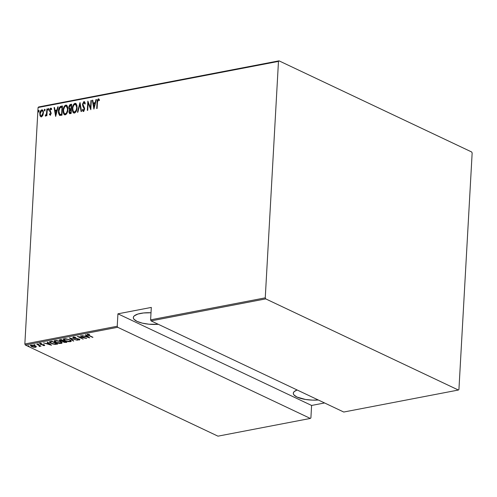 <?xml version="1.0" encoding="UTF-8"?>
<svg xmlns="http://www.w3.org/2000/svg" width="497" height="497" viewBox="0 0 497 497"><rect width="100%" height="100%" fill="white"/><g stroke="black" fill="none" stroke-linecap="round" stroke-linejoin="round"><path stroke-width="0.75" d="M318.31 399.998A18.172 5.796 3.2 0 1 293.311 393.264A18.172 5.796 3.2 0 1 297.15 389.99L294.311 391.518L293.478 392.58L293.336 393.711L293.895 394.866L296.982 397.06L305.5 399.464L312.514 400.128L318.31 399.998M158.319 324.305A18.172 5.796 3.2 0 1 133.32 317.571A18.172 5.796 3.2 0 1 140.514 313.408A18.172 5.796 3.2 0 1 151.013 312.762L143.546 312.967L137.899 314.048L134.32 315.825L133.488 316.887L133.345 318.018L133.904 319.173L136.992 321.366L142.279 323.137L148.97 324.212L158.319 324.305M25.31 345.011L117.69 327.287L310.352 418.437L217.972 436.161L25.31 345.011L217.972 436.161L310.352 418.437L117.69 327.287L117.23 326.256L24.85 343.98L38.07 107.52L278.475 61.392L265.255 297.852L150.616 319.851L151.312 307.419L117.926 313.824L117.23 326.256L117.926 313.824L311.594 405.453L324.572 402.961L311.594 405.453L310.905 417.884L311.594 405.453L117.926 313.824L151.312 307.419L150.616 319.851L151.082 320.882L265.715 298.883L458.383 390.033L343.744 412.032L151.082 320.882L343.744 412.032L458.383 390.033L458.93 389.48L472.15 153.02L471.69 151.989L279.028 60.839L38.617 106.967L38.07 107.52L24.85 343.98L25.31 345.011L24.85 343.98L117.23 326.256L117.69 327.287L25.31 345.011M28.944 345.937L27.931 345.924L29.037 346.241M34.939 344.788L33.92 344.775L35.032 345.092M38.636 344.073L37.617 344.067L38.729 344.384M51.508 345.247L47.606 342.079L47.172 342.16L48.42 343.178L46.476 343.551L43.512 342.862L51.508 345.247L47.606 342.079L47.172 342.16L48.42 343.178L46.476 343.551L43.512 342.862L51.508 345.247M60.516 341.545L56.571 340.501L54.254 340.954L54.434 341.607L55.751 342.476L59.727 343.533L62.044 343.067L61.709 342.284L60.516 341.545L55.043 340.551L54.21 341.097L55.751 342.476L61.274 343.477L62.082 342.918L60.516 341.545M69.704 339.78L65.766 338.737L63.442 339.19L63.753 339.973L64.939 340.712L68.915 341.768L71.233 341.302L70.897 340.52L69.704 339.78L64.231 338.786L63.405 339.339L64.939 340.712L70.462 341.712L71.27 341.159L69.704 339.78M79.626 339.42L79.421 339.991L79.147 339.134L73.929 337.991L73.848 337.022L73.829 337.345L75.917 337.401L73.233 337.059L72.817 337.538L73.662 338.128L78.986 339.345L78.861 339.699L77.228 339.749L79.16 340.023L79.781 339.581L78.321 338.836L73.78 337.91L73.481 337.562L73.829 337.345L75.917 337.401L73.742 337.016L72.773 337.37M89.758 337.91L85.863 334.736L85.428 334.823L86.677 335.835L84.732 336.208L81.769 335.525L89.758 337.91L85.863 334.736L85.428 334.823L86.677 335.835L84.732 336.208L81.769 335.525L89.758 337.91M87.59 334.307C87.05 334.686 87.379 335.077 88.578 335.487L92.958 337.295L88.037 334.897L89.597 334.674L89.392 334.413L87.689 334.288L87.267 334.736L92.56 337.376L89.038 335.444L88.168 334.599L89.392 334.413L87.192 334.556M80.371 335.792L85.006 337.985L77.271 336.388L83.167 339.171L78.924 336.898L86.664 338.507L80.371 335.792L85.006 337.985L77.271 336.388L83.167 339.171L78.924 336.898L86.664 338.507L80.371 335.792M69.481 337.879L73.283 341.072L73.718 340.985L70.568 338.426L77.377 340.283L69.381 337.898L73.283 341.072L73.718 340.985L70.568 338.426L77.377 340.283L69.481 337.879M62.492 341.34L63.231 342.029L63.249 341.712L63.231 342.029L66.113 342.445L66.2 341.905L66.113 342.445L66.989 342.278L61.094 339.488L59.336 339.942L60.069 340.799L62.492 341.34L64.517 342.445L66.989 342.278L61.094 339.488L59.267 340.085L60.069 340.799L62.479 341.396M50.47 341.526L49.526 341.874L49.563 342.377L52.284 343.862L55.186 344.402L57.795 344.042L51.905 341.253L49.439 342.06L50.98 343.34L55.186 344.402L57.795 344.042L51.905 341.253L50.47 341.526M40.363 343.75L40.288 344.259L41.114 344.545L43.804 344.75L43.891 345.353L42.891 345.49L44.519 345.583L44.494 345.08L40.779 344.222L40.462 343.762L41.748 343.806L40.425 343.439L39.685 343.744L40.288 344.259L43.953 345.08L42.891 345.49L44.407 345.608L44.438 345.08L44.065 345.104L44.438 345.08L44.407 345.608L44.736 345.403M36.722 344.166L39.369 345.794L39.257 346.496L40.052 346.39L39.996 345.98L41.027 346.204L36.722 344.166L39.164 345.645L39.257 346.496L39.996 345.98L41.027 346.204L36.722 344.166M36.219 346.701L35.169 345.887L32.845 345.204L31.038 345.21L30.516 345.732L33.579 347.21L35.61 347.297L36.219 346.701L35.169 345.887L31.149 345.185L30.497 345.601L31.572 346.577L33.579 347.21L35.61 347.297L36.256 346.875M42.785 115.453L43.407 112.409L42.636 110.054L41.791 109.825L40.909 110.39L39.953 112.521L39.959 115.441L40.99 116.826L42.531 115.925L43.401 112.962C43.581 111.173 43.046 110.123 41.791 109.825C40.481 110.62 39.816 111.893 39.803 113.658L40.145 115.969L41.4 116.832L42.785 115.453M47.283 108.893L46.88 108.967L46.438 114.043L45.482 115.105L45.482 116.025L46.563 114.739L46.507 115.733L46.904 115.658L47.283 108.893L46.88 108.967L46.544 113.577L45.215 115.869L45.594 116.025L46.563 114.739L46.507 115.733L46.904 115.658L47.283 108.893M50.539 115.304L49.346 114.353L50.321 115.105L51.166 113.484L50.029 109.787L50.508 109.005L51.321 109.526L51.632 108.843L50.564 108.16L49.663 109.632L49.681 111.285L50.793 113.148L50.383 114.26L49.663 113.72L49.346 114.353L50.122 115.149L51.191 113.198L49.98 110.154L50.663 108.949L51.657 109.682M59.565 115.366L61.945 115.236L62.467 105.979L60.404 106.457L59.36 107.501L58.596 109.713L58.46 113.018L59.565 115.366L61.945 115.236L62.467 105.979L61.032 106.252C59.236 107.166 58.366 108.818 58.416 111.216L59.609 115.385M71.655 104.215L69.717 104.848L68.928 106.476L68.928 108.663L69.592 109.551L68.99 112.409L69.605 113.614L71.133 113.471L71.655 104.215L70.419 104.451L68.81 107.358L69.592 109.551L68.965 111.62L69.586 113.602L71.133 113.471L71.655 104.215M80.042 102.606L77.426 112.266L77.861 112.179L79.893 104.401L81.086 111.564L81.527 111.477L79.942 102.624L77.426 112.266L77.861 112.179L79.893 104.401L81.086 111.564L81.527 111.477L80.042 102.606M90.932 100.518L90.522 107.799L87.832 101.108L87.317 110.371L87.714 110.291L88.124 102.997L90.814 109.7L91.33 100.437L90.932 100.518L91.318 100.667L90.932 100.518L90.522 107.799L87.832 101.108L87.317 110.371L87.714 110.291L88.124 102.997L90.814 109.7L91.33 100.437L90.932 100.518M97.449 102.332L97.859 100.133L98.394 99.829L99.089 100.475L99.375 99.717L98.213 98.891L97.257 100.382L96.704 108.57L97.108 108.489L97.449 102.332L98.232 99.822L99.089 100.475L99.375 99.717L98.319 98.866L97.058 102.314L96.704 108.57L97.108 108.489L97.449 102.332M93.908 109.104L96.424 99.462L95.989 99.549L95.182 102.637L93.237 103.009L92.765 100.164L92.33 100.251L93.908 109.104L96.424 99.462L95.989 99.549L95.182 102.637L93.237 103.009L92.765 100.164L92.33 100.251L93.908 109.104M83.738 111.514L82.297 110.017L83.403 111.353L84.627 108.98L82.912 104.314L83.9 102.568L84.819 103.923L85.235 103.376L83.788 101.668L82.527 104.171L82.732 105.923L84.229 109.098L83.67 110.334L83.192 110.322L82.701 109.377L82.297 110.017L82.974 111.266L83.95 110.999L84.608 108.271L82.912 104.314L83.788 102.599L84.279 102.693L84.819 103.923L85.235 103.376L84.695 101.935L83.962 101.618L84.54 101.773M77.091 107.712L76.948 105.488L76.091 103.699L75.115 103.326L74.022 103.867L72.96 105.575L72.363 107.899L72.32 110.197L72.91 112.216L73.817 113.043L75.09 112.782L76.271 111.198L76.892 109.272L77.091 107.712L75.712 103.432L74.954 103.345C73.183 104.494 72.295 106.271 72.295 108.675L73.655 112.981L74.451 113.074C76.209 111.9 77.091 110.11 77.091 107.712M67.903 109.477L67.754 107.253L66.902 105.463L65.927 105.091L64.834 105.631L63.771 107.333L63.175 109.663L63.131 111.962L63.722 113.981L64.629 114.807L65.896 114.546L66.896 113.322L67.698 111.036L67.903 109.477L66.523 105.196L65.766 105.109C63.995 106.259 63.107 108.035 63.107 110.44L64.467 114.745L65.256 114.838C67.02 113.664 67.903 111.875 67.903 109.477M55.652 116.441L58.168 106.805L57.733 106.886L56.925 109.974L54.981 110.346L54.508 107.507L54.074 107.588L55.652 116.441L58.168 106.805L57.733 106.886L56.925 109.974L54.981 110.346L54.508 107.507L54.074 107.588L55.652 116.441M48.743 109.259L48.569 108.619L48.19 108.688L48.116 110.054L48.712 109.508L48.389 108.563L47.942 109.408L48.302 110.104L48.743 109.259M45.047 109.967L44.879 109.328L44.494 109.396L44.419 110.763L45.016 110.216L44.693 109.272L44.252 110.117L44.606 110.812L45.047 109.967M39.052 111.117L38.884 110.477L38.505 110.551L38.424 111.912L39.046 111.241L38.698 110.421L38.257 111.272L38.611 111.962L39.052 111.117M278.475 61.392L265.255 297.852L265.715 298.883L458.383 390.033L458.93 389.48L472.15 153.02L471.69 151.989L279.028 60.839L278.475 61.392L38.07 107.52L38.617 106.967L279.028 60.839L278.475 61.392M99.009 99.058L98.257 99.214L97.592 100.537L97.058 108.501L97.393 102.475L97.058 102.314L97.393 102.475L98.654 99.021L98.319 98.866L98.866 99.021M98.71 98.915L98.319 98.866M99.431 100.636L98.648 99.972M98.729 99.984L99.164 100.326M94.039 108.619L92.33 100.251L92.802 100.382L94.039 108.619M93.573 103.171L95.517 102.798L95.182 102.637L95.517 102.798L96.325 99.704L95.989 99.549L96.362 99.698L95.517 102.798L93.573 103.171M95.262 103.786L94.293 107.489L93.393 103.916L95.262 103.786L94.927 103.624L93.958 107.327L94.293 107.489L95.262 103.786M90.839 109.284L88.124 102.997L90.839 109.284M87.665 110.303L88.149 101.674L87.665 110.303M90.858 107.955L90.522 107.799L90.858 107.955L91.268 100.674L90.858 107.955M84.378 101.674L83.962 101.618L82.514 104.376L84.229 109.098L83.266 110.365L83.844 110.551L82.701 109.377L82.297 110.017L82.869 109.812L82.632 110.172L83.31 111.427M83.9 102.568L84.31 102.724M85.161 104.078L84.235 102.73M83.055 111.316L83.403 111.353M83.508 110.396L83.844 110.551L84.565 109.259L82.514 104.376L82.85 104.538L84.297 101.779L83.962 101.618M84.44 101.767L83.421 102.537L82.887 104.128L83.067 106.085L84.565 108.942L84.155 110.377L83.527 110.477M84.055 107.712L84.328 108.116M84.341 102.724L85.099 103.848M81.39 111.508L79.893 104.401L81.39 111.508M77.824 112.192L80.154 103.27L77.824 112.192M73.836 113.049L72.63 108.837C72.63 106.433 73.519 104.656 75.289 103.506L75.879 103.525M75.911 103.538L74.09 104.32L72.829 107.277L72.767 111.079L73.879 113.08M74.966 103.606L74.649 103.786M75.513 104.432L76.737 105.612L76.967 108.582L75.973 111.396L74.314 112.254M74.482 112.129L73.09 111.21L72.748 107.967L73.73 105.196L75.426 104.314L76.401 105.457L76.693 107.793L76.134 110.322L74.482 112.129L74.817 112.285C76.283 111.359 77.016 109.912 77.029 107.948L76.693 107.793C76.681 109.75 75.942 111.198 74.482 112.129L73.879 112.055L74.482 112.129C73.084 111.769 72.487 110.595 72.692 108.601C72.699 106.631 73.444 105.19 74.917 104.295L75.544 104.364L77.029 107.948L75.718 104.463M69.766 113.658L68.965 111.62L69.307 111.782L69.928 109.713L68.81 107.358L69.145 107.52L70.754 104.612L70.419 104.451L71.643 104.445L70.052 105.004L69.263 106.638L69.263 108.824L69.928 109.713L69.325 112.57L69.947 113.776M69.99 108.824L71.344 108.843L69.909 108.787L69.207 107.284L70.611 105.358L71.537 105.401L71.344 108.843L70.058 108.874M69.94 112.72L71.127 112.757L70.239 112.707L69.369 111.527L70.686 109.688L71.295 109.794L71.127 112.757L70.077 112.825M70.239 112.707L69.381 112.018L69.915 110.036L70.953 109.632L70.791 112.602L71.127 112.757L71.295 109.794L70.953 109.632L70.791 112.602L70.096 112.831M69.909 108.787L69.226 107.781L69.437 106.296L70.058 105.538L71.201 105.24L71.009 108.681L71.344 108.843L71.537 105.401L71.201 105.24L71.009 108.681L70.096 108.893M64.647 114.813L63.442 110.595C63.442 108.197 64.33 106.42 66.101 105.271L66.691 105.289M66.722 105.302L64.902 106.085L63.641 109.042L63.579 112.844L64.691 114.844M65.778 105.37L65.461 105.55M66.325 106.196L67.549 107.377L67.778 110.346L66.778 113.161L65.119 114.018M65.293 113.888L64.361 113.602L63.79 112.72L63.56 109.731L64.74 106.7L65.598 106.091L66.455 106.178L67.375 107.756L67.443 110.191L66.598 112.763L65.293 113.888L65.629 114.049C67.095 113.123 67.828 111.676 67.84 109.713L67.499 109.557C67.493 111.514 66.753 112.962 65.293 113.888L64.691 113.819L65.293 113.888C63.896 113.533 63.299 112.359 63.504 110.365C63.51 108.389 64.25 106.954 65.728 106.054L66.356 106.128L67.84 109.713L66.523 106.228M59.901 115.521L58.752 111.378C58.702 108.98 59.572 107.321 61.367 106.414L59.907 107.327L58.932 109.874L58.832 113.465L59.795 115.459M61.939 114.521L60.187 114.602L61.939 114.521L62.349 107.166L61.939 114.521L61.603 114.366L61.939 114.521M60.013 114.49L59.261 113.9L58.857 112.614L59.137 109.253L60.125 107.6L62.013 107.004L61.603 114.366L61.274 114.428L61.609 114.583L59.851 114.44L58.814 111.142L60.125 107.6L62.349 107.166L62.013 107.004L61.603 114.366L59.857 114.385M55.782 115.956L54.074 107.588L54.546 107.725L55.782 115.956M55.322 110.508L57.267 110.135L56.925 109.974L57.267 110.135L58.068 107.048L57.733 106.886L58.106 107.041L57.267 110.135L55.322 110.508M57.006 111.123L56.043 114.826L55.136 111.26L57.006 111.123L56.67 110.968L55.701 114.67L56.043 114.826L57.006 111.123M49.998 113.875L50.595 114.465L49.663 113.72L49.346 114.353L49.88 114.111L50.011 115.055M50.259 114.31L50.595 114.465L51.129 113.465L50.787 113.304L50.259 114.31L50.595 114.465L50.228 114.279M50.706 112.713L51.129 113.465L50.706 112.713M49.681 111.285L50.588 112.272L49.681 111.285L50.017 111.44L49.911 110.427L49.576 110.266L49.681 111.285M50.663 108.949L51.321 109.526L51.632 108.843L50.694 108.116L49.576 110.266L49.911 110.427L51.036 108.278L50.694 108.116L51.259 108.271M51.433 108.327L50.694 108.116M51.228 109.135L51.545 109.464M51.353 108.296L50.433 108.725L49.942 110.11L50.067 111.57L51.116 113.154L50.595 114.465M48.638 110.266L47.942 109.408L48.284 109.57L48.725 108.719M48.849 108.737L48.389 108.563M48.669 108.737L48.339 110.036M46.855 115.664L46.563 114.739L46.855 115.664M45.215 115.869L45.594 116.025M45.637 115.18L45.55 116.031L46.047 115.341L45.482 115.105M45.712 115.18L46.482 114.931M46.581 114.745L47.221 109.129L46.88 108.967L47.271 109.116L46.935 113.384L46.047 115.341M46.625 114.652L46.389 115.074M44.941 110.974L44.252 110.117L44.587 110.278L45.028 109.433M45.152 109.446L44.693 109.272M44.979 109.446L44.643 110.744M40.99 116.826L40.145 115.969L39.803 113.658L40.139 113.813C40.158 112.055 40.816 110.775 42.133 109.986L42.556 109.992M42.73 110.048L41.791 109.825M42.587 109.999L41.245 110.545L40.189 113.248L40.375 115.869L41.326 116.981M42.73 110.986L43.314 112.353L43.127 114.422L42.313 115.876L41.282 116.074M41.748 110.657L42.587 111.036L43.338 113.198L42.997 113.036L42.133 115.552L41.27 116.012L40.412 115.192L40.22 113.359L40.599 111.85L41.748 110.657C42.717 110.874 43.133 111.663 42.997 113.036L41.45 116L41.002 115.944L41.45 116C40.481 115.758 40.071 114.95 40.201 113.571L41.748 110.657L42.375 110.812M41.45 116L41.785 116.155L43.338 113.198C43.475 111.825 43.053 111.03 42.083 110.819M38.946 112.123L38.257 111.272L38.592 111.427L39.033 110.582M39.157 110.595L38.698 110.421M38.983 110.595L38.654 111.893M93.393 103.916L94.927 103.624L93.958 107.327L93.393 103.916M55.136 111.26L56.67 110.968L55.701 114.67L55.136 111.26M87.963 334.643L87.441 334.338M88.18 334.27L88.168 334.599L88.18 334.27M87.988 334.214L88.168 334.599M87.292 334.208L88.012 334.667M86.702 335.419L86.677 335.835L86.702 335.419M86.683 335.717L86.994 335.655L86.683 335.717M88.572 337.382L85.54 336.457L85.565 336.053L85.54 336.457L87.081 336.165L87.099 335.742L88.572 337.382L88.596 336.966L88.572 337.382L85.54 336.457L87.081 336.165L88.572 337.382M73.929 337.991L73.829 337.345M73.86 336.817L73.96 337.463L73.86 336.817M73.233 337.059L73.525 338.066L73.544 337.73L73.525 338.066L78.787 338.979L78.861 339.699L77.228 339.749L79.421 339.991L79.849 339.196M79.421 339.991L79.129 339.501M78.774 339.221L78.861 339.699M78.899 339.501L79.694 339.389M73.301 340.65L73.283 341.072L73.301 340.65M71.195 340.874L70.493 341.184L70.462 341.712L70.493 341.184L69.841 341.433L65.343 340.638L64.119 339.569L64.871 338.718L64.852 339.072L69.325 339.606L70.537 340.942L68.586 341.47L64.939 340.712L64.181 339.395L66.095 339.029L69.313 339.855L70.444 340.662L70.4 341.203M64.156 339.731L63.504 339.097M70.326 341.209L71.257 340.774M63.442 338.917L64.504 339.948M64.175 339.184L64.119 339.569M70.481 340.147L70.512 340.575M70.537 340.942L70.531 340.24M62.547 340.985L63.256 341.501L62.523 340.805M60.087 340.47L60.069 340.799L60.087 340.47M60.013 340.234L61.311 339.594L63.492 340.892L60.466 340.725L59.994 340.29L61.299 339.855L63.492 340.892L62.311 341.072L60.1 340.271M63.38 340.818L63.852 340.7M65.983 342.073L63.616 341.948L63.15 341.526L63.846 340.793L63.821 341.228L64.107 340.917L65.983 342.073L63.436 341.849L63.194 341.433L64.094 341.178L65.983 342.073M62.007 342.638L61.305 342.949L61.274 343.477L61.305 342.949L56.155 342.402L54.931 341.333L55.683 340.482L55.664 340.836L60.137 341.371L61.342 342.706L59.398 343.234L56.36 342.495L54.95 341.246L56.9 340.787L60.118 341.619L61.255 342.421L61.212 342.961M54.962 341.495L54.316 340.861M61.131 342.973L62.069 342.539M54.254 340.681L55.316 341.712M54.987 340.942L54.931 341.333M61.293 341.911L61.361 342.247M61.342 342.706L61.342 341.998M56.509 343.762L57.012 343.669L56.863 344.222L56.801 343.713M55.204 344.079L55.186 344.402L55.204 344.079M50.228 342.39L49.582 341.83M49.501 341.694L50.352 342.464M52.11 341.619L56.795 343.831L54.863 344.092L51.384 343.265L50.371 342.054L52.123 341.358L56.795 343.831L54.074 344.048L51.384 343.265L50.24 342.191L52.11 341.619M50.371 341.551L50.383 342.048M48.445 342.762L48.42 343.178L48.445 342.762M48.426 343.054L48.737 342.998L48.426 343.054M50.321 344.719L47.29 343.8L47.308 343.39L47.29 343.8L48.824 343.502L48.843 343.085L50.321 344.719L50.34 344.303L50.321 344.719L47.29 343.8L48.824 343.502L50.321 344.719M43.792 344.986L43.891 345.353M43.978 344.812L43.823 344.458M44.407 345.608L44.171 344.899L40.667 344.172L40.611 343.439L41.624 343.564L39.685 343.713M40.052 343.477L40.083 342.949M40.667 344.172L40.592 343.725M43.674 345.08L44.065 345.104M39.754 343.321L40.499 343.812M37.853 343.905L37.834 344.228L37.853 343.905M37.747 343.918L37.834 344.228M40.027 345.452L39.996 345.98M39.803 346.49L39.828 345.962L39.288 345.968M39.058 345.707L39.195 345.117M39.164 345.645L39.344 346.229M39.431 345.974L40.077 345.862M34.156 344.62L34.138 344.937L34.156 344.62M36.25 346.173L35.61 347.297L35.567 346.776M31.162 345.819L30.634 345.372M35.529 346.782L36.219 346.515M30.603 345.322L31.268 345.875M35.082 347.043L31.97 346.502L31.162 345.775L31.696 345.123L34.765 345.962C35.691 346.366 35.796 346.726 35.082 347.043L32.585 346.744L31.205 345.651L34.15 345.719L35.529 346.527L35.082 347.043L35.604 346.117M28.167 345.769L28.149 346.086L28.167 345.769M310.905 417.884L310.352 418.437L310.905 417.884M265.715 298.883L151.082 320.882L150.616 319.851L265.255 297.852L265.715 298.883M98.449 99.847L98.785 100.009M75.712 103.432L76.053 103.593M75.544 104.364L75.886 104.519M66.523 105.196L66.859 105.358M66.356 106.128L66.697 106.283M45.382 115.994L45.718 116.155M45.569 115.155L45.904 115.316M73.481 337.581L73.506 337.053M79.122 339.538L79.153 339.01M63.15 341.526L63.181 340.998M59.994 340.29L60.025 339.755M44.059 345.241L44.09 344.713M40.356 343.881L40.387 343.352M40.12 346.26L40.151 345.732M39.549 346.067L39.58 345.539M30.497 345.601L30.522 345.073M31.162 345.775L31.187 345.247"/></g></svg>
